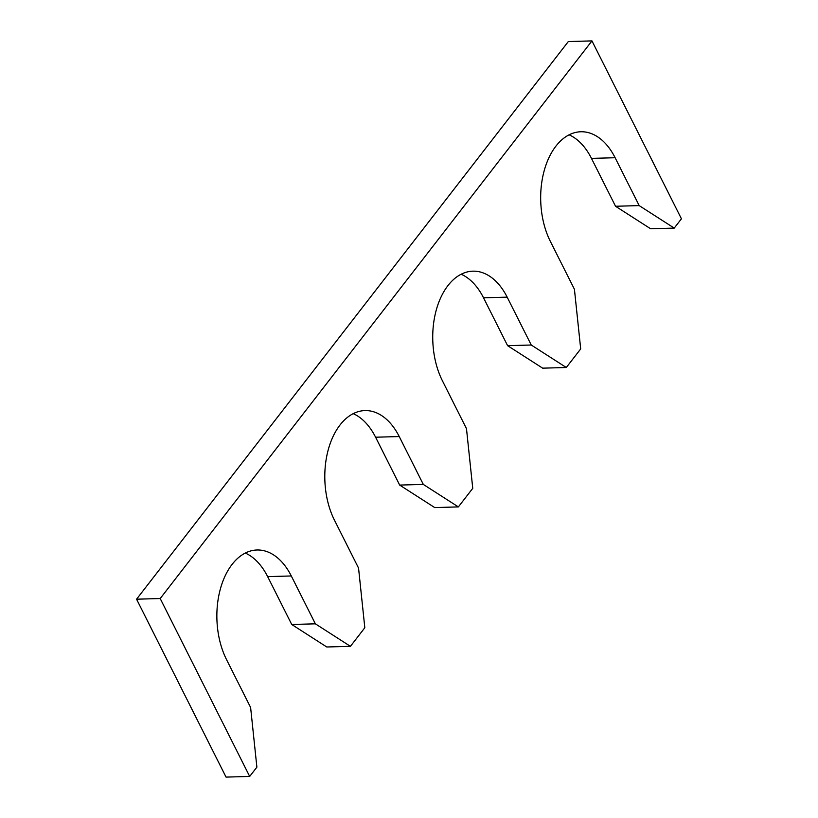 <?xml version="1.0" encoding="UTF-8"?>
<svg xmlns="http://www.w3.org/2000/svg" width="818" height="818" viewBox="0 0 818 818"><rect width="100%" height="100%" fill="white"/><g stroke="black" fill="none" stroke-linecap="round" stroke-linejoin="round"><path stroke-width="1.23" d="M245.298 553.06A67.822 42.035 -91.6 0 1 267.65 576.618L291.729 624.482L315.37 623.827L350.431 646.332L326.781 646.987L291.729 624.482M136.565 599.195L160.205 598.541L591.956 40.9L568.316 41.554L136.565 599.195L226.044 777.1L249.684 776.446L256.883 767.151L250.615 707.478L226.535 659.615A67.822 42.035 -91.6 0 1 220.461 588.633A67.822 42.035 -91.6 0 1 257.036 549.993A67.822 42.035 -91.6 0 1 291.3 575.964L315.37 623.827M160.205 598.541L249.684 776.446M591.956 40.9L681.435 218.805L674.236 228.099L650.596 228.754L615.535 206.259L639.185 205.604L674.236 228.099M569.103 134.827A67.822 42.035 88.4 0 1 591.465 158.385L615.535 206.259M591.465 158.385L615.116 157.731L639.185 205.604M615.116 157.731A67.822 42.035 88.4 0 0 580.852 131.759A67.822 42.035 88.4 0 0 544.277 170.4A67.822 42.035 88.4 0 0 550.35 241.382L574.42 289.245L580.698 348.918L566.301 367.507L542.661 368.161L507.6 345.666L531.25 345.012L566.301 367.507M461.168 274.234A67.822 42.035 88.4 0 1 483.53 297.803L507.6 345.666M483.53 297.803L507.17 297.149L531.25 345.012M507.17 297.149A67.822 42.035 88.4 0 0 472.916 271.167A67.822 42.035 88.4 0 0 436.331 309.807A67.822 42.035 88.4 0 0 442.415 380.789L466.485 428.663L472.753 488.336L458.366 506.915L434.716 507.569L399.665 485.074L423.315 484.42L458.366 506.915M353.233 413.652A67.822 42.035 -91.6 0 1 375.585 437.211L399.665 485.074M350.431 646.332L364.818 627.743L358.55 568.07L334.47 520.197A67.822 42.035 -91.6 0 1 328.396 449.225A67.822 42.035 -91.6 0 1 364.981 410.585A67.822 42.035 -91.6 0 1 399.235 436.556L423.315 484.42M267.65 576.618L291.3 575.964M375.585 437.211L399.235 436.556"/></g></svg>
